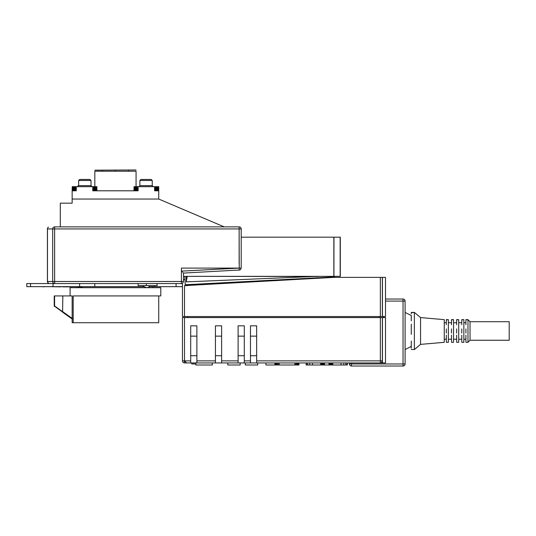 <?xml version="1.0" encoding="UTF-8"?>
<svg xmlns="http://www.w3.org/2000/svg" width="536" height="536" viewBox="0 0 536 536"><rect width="100%" height="100%" fill="white"/><g stroke="black" fill="none" stroke-linecap="round" stroke-linejoin="round"><path stroke-width="0.8" d="M78.336 286.861L78.336 287.685L78.336 286.861M152.552 286.66L152.552 287.685L152.552 286.66M160.8 295.932L160.8 287.685L70.095 287.685L70.095 295.932L72.152 295.932L72.152 322.732L73.198 322.732L73.198 295.932L157.698 295.932L73.198 295.932L73.198 322.732L158.736 322.732L158.736 295.932L160.8 295.932L160.8 287.685L70.095 287.685L70.095 295.932M138.121 283.564L138.121 285.628L138.121 283.564M157.082 285.628L157.082 283.564L157.082 285.628L138.121 285.628M182.448 283.289L182.448 316.548L182.448 283.564L182.448 316.548L184.505 316.548L184.505 285.628L186.568 285.628L186.568 284.676L186.568 285.628M47.476 281.487L47.476 228.932L47.476 281.487A2.064 1.936 90 0 0 49.413 283.564A2.064 1.936 90 0 1 47.476 281.5L181.416 281.5L181.416 283.564L54.632 283.564L181.416 283.564C182.233 283.846 182.923 283.155 183.48 281.5L183.48 273.085L239.237 270.017L183.48 273.085L182.903 272.543L183.48 273.085L183.48 276.348L333.928 276.348L333.941 237.18L333.928 276.348L333.968 237.18L340.152 237.18L340.152 276.348L333.968 276.348M55.161 283.417L54.632 283.564A2.064 1.936 90 0 1 52.696 281.5A2.064 1.936 90 0 0 54.632 283.564L54.632 228.932L241.2 228.932L241.2 237.18L333.848 237.18L333.848 276.348M183.48 276.348L183.48 279.444L184.947 279.444L183.48 279.444L183.48 281.5C182.923 283.155 182.233 283.846 181.416 283.564L181.416 281.5L183.48 281.5L181.416 281.5L181.416 269.132L181.416 281.5L54.632 281.5L54.632 283.564L49.413 283.564A2.064 1.936 90 0 0 49.48 283.564A2.064 1.936 90 0 1 49.413 283.564L26.8 283.564L26.8 286.66L30.545 286.66L30.545 283.564M48.421 283.269L47.416 281.5L47.416 228.932A2.064 2.064 0 0 1 48.474 227.13A2.064 2.064 0 0 0 47.416 228.932L47.416 281.5L48.421 283.269M181.416 269.132L181.416 268.101L239.317 268.094L231.485 268.509L239.237 268.101L239.136 228.932L54.632 228.932L54.632 226.875L54.632 228.932L52.696 228.932A2.064 1.936 90 0 1 54.632 226.875L239.136 226.875L54.632 226.875A2.064 1.936 90 0 0 52.696 228.932L52.689 281.487M239.23 270.164L240.47 269.675L241.2 268.101L239.237 268.101L241.2 268.101L241.2 228.932A2.064 2.064 0 0 0 239.136 226.875A2.064 2.064 0 0 1 241.2 228.932A2.064 2.064 0 0 0 239.136 226.875L239.136 228.932L241.2 228.932M91.02 185.644L92.045 186.675L91.02 185.644L78.336 185.644L77.305 186.675L78.336 185.644L91.02 185.644L91.02 180.485L78.645 180.485L78.645 185.644L78.645 180.485L79.676 179.46L78.645 180.485L91.02 180.485L91.02 185.644M94.832 171.212L94.832 186.675L94.832 171.212L136.064 171.212L136.064 186.675L136.064 171.212L94.832 171.212M90.705 185.644L91.736 186.675L90.705 185.644M89.988 179.46L91.02 180.485L89.988 179.46L79.676 179.46L78.645 180.485L79.676 179.46L89.988 179.46M139.876 185.644L138.844 186.675L139.876 185.644L138.844 186.675L139.876 185.644L152.244 185.644L153.276 186.675L152.244 185.644L139.876 185.644L139.876 180.485L139.876 185.644M152.244 180.485L139.876 180.485L140.908 179.46L139.876 180.485L152.244 180.485L152.244 185.644L153.276 186.675L152.244 185.644L152.244 180.485L151.212 179.46L140.908 179.46L151.212 179.46L152.244 180.485M182.233 271.906L181.496 271.209L182.233 271.906M181.496 271.129L181.429 269.132L181.429 271.136L239.237 268.101L181.496 271.109M239.177 268.864L239.237 270.017L239.177 268.864M340.152 276.348L340.152 237.18M405.095 363.964L405.095 301.085A2.064 2.064 0 0 0 403.032 299.028L385.505 299.028L385.505 277.38L385.505 316.548L382.456 316.548L382.456 277.38L385.505 277.38L385.511 299.028L403.032 299.028L403.032 366.028A2.064 2.064 0 0 0 405.095 363.964L403.032 363.964L403.032 366.028A2.064 2.064 0 0 0 405.095 363.964L351.495 363.964L351.495 366.028L403.032 366.028A2.064 2.064 0 0 0 405.095 363.964L405.095 301.085L405.095 363.964L405.095 312.428L411.28 315.516L405.095 312.428L405.095 301.085A2.064 2.064 0 0 0 403.032 299.028L403.032 363.964L349.432 363.964A2.064 2.064 0 0 0 351.495 366.028L403.032 366.028M411.28 346.444L405.095 349.532L411.28 346.444M411.28 312.736L414.368 312.428L411.28 312.428L411.28 313.728L411.28 312.736M411.28 315.449L411.28 320.83L411.28 315.449M411.28 324.153L411.28 327.603L411.28 324.153M411.28 334.357L411.28 327.603L411.28 334.357M411.28 341.13L411.28 346.511L411.28 341.13M411.28 348.233L411.28 346.511L411.28 348.233M411.28 349.532L414.368 349.532L414.368 312.428L414.368 349.532L411.28 349.532M420.552 344.38L420.552 317.58L414.368 312.428L420.552 317.58L444.264 319.644L420.552 317.58L420.552 344.38L414.368 349.532L420.552 344.38L444.264 342.316L444.264 319.644L444.264 342.316L420.552 344.38M446.321 322.732L444.264 322.732L446.321 322.732M446.321 339.228L444.264 339.228L446.321 339.228M446.321 319.831L448.384 319.644L446.321 319.644L446.321 320.441L446.321 319.831M446.321 324.776L446.321 320.441L446.321 324.776M446.321 328.916L446.321 333.044L446.321 328.916M446.321 335.154L446.321 340.467L446.321 335.154M446.321 341.519L446.321 340.467L446.321 341.519M446.321 342.316L448.384 342.316L448.384 319.644L448.384 342.316L446.321 342.316M451.48 322.732L448.384 322.732L451.48 322.732M451.48 339.228L448.384 339.228L451.48 339.228M451.48 319.831L453.536 319.644L451.48 319.644L451.48 320.441L451.48 319.831M451.48 324.776L451.48 320.441L451.48 324.776M451.48 328.916L451.48 333.044L451.48 328.916M451.48 335.154L451.48 340.467L451.48 335.154M451.48 341.519L451.48 340.467L451.48 341.519M451.48 342.316L453.536 342.316L453.536 319.644L453.536 342.316L451.48 342.316M456.632 322.732L453.536 322.732L456.632 322.732M456.632 339.228L453.536 339.228L456.632 339.228M456.632 319.831L458.695 319.644L456.632 319.644L456.632 320.441L456.632 319.831M456.632 324.776L456.632 320.441L456.632 324.776M456.632 328.916L456.632 333.044L456.632 328.916M456.632 335.154L456.632 340.467L456.632 335.154M456.632 341.519L456.632 340.467L456.632 341.519M456.632 342.316L458.695 342.316L458.695 319.644L458.695 342.316L456.632 342.316M461.784 322.732L458.695 322.732L461.784 322.732M461.784 339.228L458.695 339.228L461.784 339.228M461.784 319.831L463.848 319.644L461.784 319.644L461.784 320.441L461.784 319.831M461.784 324.776L461.784 320.441L461.784 324.776M461.784 328.916L461.784 333.044L461.784 328.916M461.784 335.154L461.784 340.467L461.784 335.154M461.784 341.519L461.784 340.467L461.784 341.519M461.784 342.316L463.848 342.316L463.848 319.644L463.848 342.316L461.784 342.316M465.905 322.732L463.848 322.732L465.905 322.732M465.905 339.228L463.848 339.228L465.905 339.228M465.905 319.831L467.968 319.644L465.905 319.644L465.905 320.441L465.905 319.831M465.905 324.776L465.905 320.441L465.905 324.776M465.905 328.916L465.905 333.044L465.905 328.916M465.905 335.154L465.905 340.467L465.905 335.154M465.905 341.519L465.905 340.467L465.905 341.519M465.905 342.316L467.968 342.316L467.968 319.644L470.032 321.7L467.968 319.644L467.968 342.316L465.905 342.316M470.032 340.26L470.032 321.7L509.2 321.7L470.032 321.7L470.032 340.26L467.968 342.316L470.032 340.26L509.2 340.26L509.2 321.7L509.2 340.26L470.032 340.26M351.495 362.932L351.495 363.964L349.432 363.964L349.432 362.932L349.432 363.964A2.064 2.064 0 0 0 351.495 366.028L351.495 362.932L382.456 362.932L380.352 362.932L381.773 362.329L382.362 360.875L382.362 317.58L385.505 317.58L385.505 362.932L382.456 362.932L382.456 317.58M256.664 362.932L256.664 360.875L256.664 362.932L380.352 362.932L221.616 362.932L233.984 362.932L227.8 362.932L227.8 364.996L240.168 364.996L240.168 362.932L240.168 364.996L227.8 364.996L227.8 362.932L184.505 362.932L190.695 362.932L190.695 360.875L184.505 360.875L186.568 362.932L184.505 362.932L186.568 362.932M215.432 362.932L212.336 362.932L212.336 364.996L195.848 364.996L195.848 362.932L195.848 364.996L212.336 364.996L212.336 362.932L196.424 362.932L215.432 362.932L215.432 360.875L196.88 360.875L196.88 362.932L215.432 362.932L215.432 360.875L196.88 360.875L196.88 362.932M265.936 364.996L265.936 362.932L265.936 364.996L298.967 364.996L298.967 362.932L298.967 364.996M184.424 362.932L184.505 362.932C183.265 362.805 182.575 362.115 182.448 360.875L182.448 317.58L184.505 317.58L182.448 317.58L182.448 360.956M257.695 364.996L257.695 362.932L257.695 364.996L251.505 364.996L257.695 364.996M245.321 364.996L245.321 362.932L245.321 364.996L251.505 364.996L245.321 364.996M306.143 364.996L306.143 362.932L306.143 364.996L320.649 364.996L320.649 362.932M347.362 364.996L347.362 362.932L347.362 364.996L320.649 364.996M256.664 360.875L380.352 360.875L380.352 362.932L380.352 360.875L256.664 360.875L256.664 325.828L250.48 325.828L250.48 360.875L244.295 360.875L244.295 362.932L250.48 362.932L250.48 360.875L244.295 360.875L244.295 325.828L238.105 325.828L238.105 360.875L221.616 360.875L221.616 362.932L238.105 362.932L238.105 360.875L221.616 360.875L221.616 362.932M329.761 277.655L329.854 277.172L329.761 277.655M190.213 285.212L186.568 285.212L190.213 285.212M380.352 277.38L333.968 277.38L184.505 285.628L184.505 316.548L382.362 316.548L382.362 277.38L380.352 277.38L380.352 316.548M334.451 276.348L334.484 276.924L185.221 284.75L184.786 276.348M182.448 316.548L184.505 316.548M186.24 276.348L186.24 281.876L317.781 276.348M146.368 285.628L146.368 283.564M383.448 316.548L383.448 317.58M187.6 317.58L187.6 316.548M379.32 316.548L379.32 317.58M318.578 276.496L187.238 276.348M187.245 276.496L186.24 281.876M241.2 268.101L241.2 237.18M340.3 276.348L340.3 237.18M190.695 362.932L184.505 362.932L190.695 362.932L190.695 360.875L184.505 360.875L184.505 317.58L382.362 317.58M250.48 362.932L250.48 360.875M244.295 360.875L244.295 362.932M238.105 362.932L238.105 360.875M221.616 360.875L221.616 325.828L215.432 325.828L215.432 360.875M196.88 360.875L196.88 325.828L190.695 325.828L190.695 360.875M274.868 362.932L274.868 364.996M275.196 362.932L275.196 364.996M275.725 362.932L275.725 364.996M276.429 362.932L276.429 364.996M277.28 362.932L277.28 364.996M278.224 362.932L278.224 364.996M279.236 362.932L279.236 364.996M294.86 362.932L294.86 364.996M295.798 362.932L295.798 364.996M296.683 362.932L296.683 364.996M297.467 362.932L297.467 364.996M298.11 362.932L298.11 364.996M298.586 362.932L298.586 364.996M298.88 362.932L298.88 364.996M321.513 362.932L321.513 364.996M322.156 362.932L322.156 364.996M322.9 364.996L322.9 362.932M323.717 362.932L323.717 364.996M324.568 362.932L324.568 364.996M328.937 362.932L328.937 364.996M329.794 362.932L329.794 364.996M330.612 362.932L330.612 364.996M331.355 362.932L331.355 364.996M331.992 362.932L331.992 364.996M332.501 362.932L332.501 364.996M332.856 362.932L332.856 364.996M341.043 362.932L341.043 364.996M343.784 362.932L343.784 364.996M345.807 362.932L345.807 364.996M347.013 362.932L347.013 364.996M306.485 362.932L306.485 364.996M307.697 362.932L307.697 364.996M309.721 362.932L309.721 364.996M312.468 362.932L312.468 364.996M321.01 362.932L321.01 364.996M191.72 362.932L191.72 363.964L195.848 363.964M182.448 360.875L184.505 360.875L184.505 362.932C183.265 362.805 182.575 362.115 182.448 360.875L184.505 360.875L184.505 362.932C183.265 362.805 182.575 362.115 182.448 360.875L182.448 317.58M47.476 228.952L54.632 228.932M250.48 336.132L256.664 336.132M256.664 355.716L250.48 355.716M238.105 336.132L244.295 336.132M244.295 355.716L238.105 355.716M215.432 336.132L221.616 336.132M221.616 355.716L215.432 355.716M190.695 336.132L196.88 336.132M196.88 355.716L190.695 355.716M224.189 226.875L158.736 199.044L158.736 190.796L154.616 190.796L154.616 186.675L138.121 186.675L138.121 190.796L92.768 190.796L92.768 186.675L76.279 186.675L76.279 190.796L72.152 190.796L72.152 199.044L158.736 199.044M60.3 226.875L60.3 203.164L72.152 203.164L72.152 199.044M72.233 190.796L72.233 186.675L72.152 190.796M73.198 322.732L72.152 322.732L72.152 295.932L54.216 295.932L54.216 305.976L71.61 318.619L62.605 312.213L62.826 295.932M76.279 186.675L72.233 186.675M96.895 190.796L96.895 186.675L92.768 186.675M158.736 190.796L158.736 186.675L154.616 186.675M158.736 295.932L157.698 295.932M155.42 190.796L155.42 186.675M138.121 186.675L134 186.675L134 190.796M137.316 186.675L137.316 190.796M93.572 190.796L93.572 186.675M75.476 186.675L75.476 190.796M74.698 186.675L74.698 190.796M73.988 186.675L73.988 190.796M73.358 190.796L73.358 186.675M72.849 190.796L72.849 186.675M72.467 190.796L72.467 186.675M94.349 190.796L94.349 186.675M95.06 190.796L95.06 186.675M95.683 190.796L95.683 186.675M96.199 186.675L96.199 190.796M96.581 186.675L96.581 190.796M96.815 186.675L96.815 190.796M136.546 186.675L136.546 190.796M135.829 186.675L135.829 190.796M135.206 186.675L135.206 190.796M134.697 190.796L134.697 186.675M134.315 190.796L134.315 186.675M134.08 190.796L134.08 186.675M158.656 186.675L158.656 190.796M158.422 186.675L158.422 190.796M158.046 186.675L158.046 190.796M157.53 186.675L157.53 190.796M156.907 190.796L156.907 186.675M156.19 190.796L156.19 186.675M72.628 318.712L71.904 318.712M54.417 306.311L54.578 305.976L62.799 311.831L62.605 312.213M91.02 286.66L82.524 286.66M82.524 286.861L71.924 286.66M71.924 286.861L71.348 286.66M62.873 286.66L61.613 286.66M30.793 286.66L41.366 286.66M62.88 286.861L70.29 286.861M59.63 286.66L61.091 286.861M49.6 286.66L60.3 286.861M43.463 286.66L49.319 286.66M42.572 286.66L43.771 286.861M30.545 286.66L143.641 286.66M149.095 286.66L154.281 286.66L154.281 285.628M182.448 286.66L154.281 286.66M187.6 285.628L187.6 285.212M136.064 169.972L94.832 170.18L136.064 169.972M128.566 171.212L128.566 170.18M102.329 170.18L102.329 171.212M115.448 171.212L115.448 170.18M47.416 228.932L47.416 228.932A2.064 2.064 0 0 1 48.474 227.13M385.505 301.085L405.095 301.085A2.064 2.064 0 0 0 403.032 299.028A2.064 2.064 0 0 1 405.095 301.085L385.505 301.085M239.136 263.98L239.136 226.875M184.505 360.875L184.505 317.58M382.362 360.875L380.352 360.875L380.352 317.58M62.826 311.738L72.152 318.377M54.578 305.976L54.578 295.932M79.636 286.66L79.636 283.564M176.089 286.66L176.089 283.564M53.037 286.66L53.037 283.564M149.939 285.628C148.298 288.274 145.919 288.274 142.797 285.628C145.919 288.274 148.298 288.274 149.939 285.628M49.413 283.564L54.632 283.564M54.216 305.976A0.516 0.516 0 0 0 54.438 306.398M94.785 286.66L94.785 283.564"/></g></svg>
